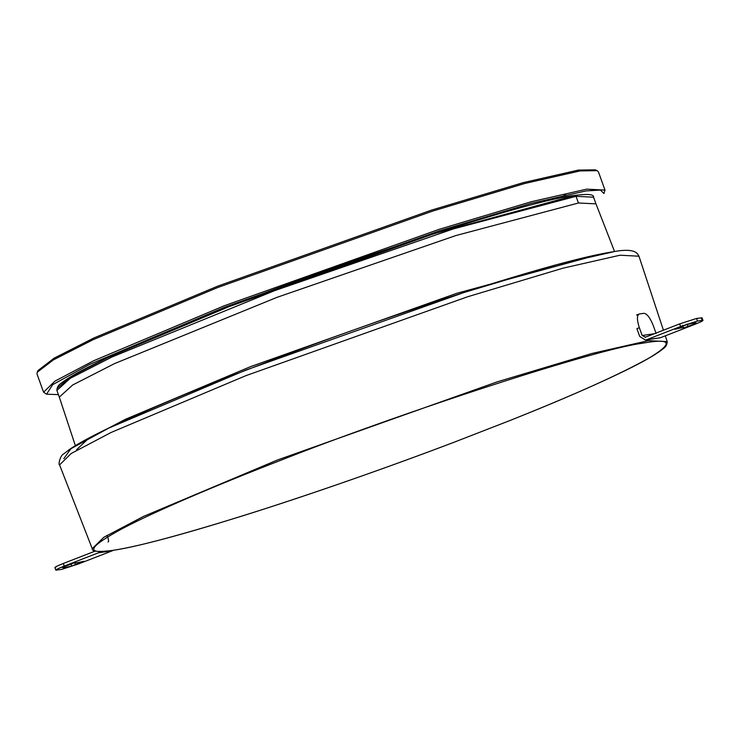 <?xml version="1.0" encoding="UTF-8"?>
<svg xmlns="http://www.w3.org/2000/svg" width="740" height="740" viewBox="0 0 740 740"><rect width="100%" height="100%" fill="white"/><g stroke="black" fill="none" stroke-linecap="round" stroke-linejoin="round"><path stroke-width="1.11" d="M56.684 570.161C54.649 570.263 57.165 568.912 64.232 566.091L98.401 552.817L112.36 550.773L78.19 564.056L61.337 569.476L55.833 570.115L54.89 567.506M83.213 561.383C78.042 562.742 75.36 563.14 75.175 562.557L62.216 567.413C62.909 567.913 66.082 567.451 71.734 566.026L84.018 561.271M55.741 567.552C53.715 567.663 56.231 566.313 63.298 563.491L95.423 551.004M112.36 550.773L113.285 550.292M100.307 551.504L98.401 552.817M701.206 317.775L702.149 320.383L703 320.42L702.066 317.821L696.553 318.459L697.496 321.058L702.149 320.383C704.175 320.272 701.659 321.623 694.601 324.444L660.432 337.727L646.464 339.771L680.634 326.488L697.496 321.058M675.509 328.856L675.62 329.152C680.791 327.792 683.473 327.404 683.658 327.977L696.618 323.121C695.924 322.621 692.742 323.084 687.09 324.509L674.815 329.272M646.464 339.771L645.391 340.049L639.712 336.45L636.899 328.643L639.341 327.69L642.154 335.507L645.53 337.163L679.699 323.88L696.553 318.459M644.993 337.301L645.53 337.163M656.112 333.463L653.3 325.646C650.173 317.839 647.065 313.723 643.957 313.307L639.304 313.991C636.798 315.231 636.807 319.791 639.341 327.69M645.391 340.049L660.432 337.727M636.52 315.027L639.304 313.991M46.574 394.207L43.568 392.2L55.001 381.1L93.721 360.732L224.22 305.777L439.051 229.372L531.394 201.696L586.644 189.153L604.987 190.078L603.942 193.547L600.427 190.051L585.895 190.929L530.904 203.417L438.986 230.963L225.154 307.017L89.401 364.515L52.66 384.671L46.574 394.207L58.405 394.614M43.568 392.2L37 373.968L37.203 372.276L53.317 359.918L93.249 339.632L217.653 287.546L432.484 211.141L524.836 183.465L580.086 170.922L597.18 170.672L598.42 171.847L604.987 190.078M565.739 194.759L558.432 198.413M597.18 170.672L595.413 169.839L578.393 170.089L523.402 182.586L431.485 210.123L217.653 286.177L93.823 338.023L54.076 358.206L38.036 370.509L37.203 372.276M614.561 251.535L595.968 203.852L578.458 203.001L455.858 235.561L277.038 297.332L114.423 363.654L72.659 384.994L59.311 397.13M620.028 255.217L563.001 268.176L467.699 296.74L245.985 375.624L111.167 432.428L71.243 453.463L59.57 464.896C58.09 465.34 60.005 455.248 63.908 453.777L69.172 449.67C77.117 444.157 89.882 437.155 107.485 428.664C136.151 414.89 172.374 399.267 216.154 381.775L285.936 354.756C344.183 332.861 402.218 312.539 460.03 293.771C534.798 269.795 586.228 255.735 614.32 251.572C637.316 247.382 637.917 254.995 638.962 256.207L620.028 255.217M108.077 542.041L108.641 541.227L107.994 537.693L106.847 535.446M453.602 442.418L453.574 442.437C391.608 465.941 329.346 487.854 266.789 508.177C191.484 532.301 139.962 546.388 112.221 550.449C98.272 552.188 91.603 551.587 92.232 548.654L103.813 537.314L143.421 516.455L277.232 460.095L497.252 381.84L591.824 353.498L648.416 340.641L667.202 341.63L665.288 335.831M509.675 420.625C573.149 395.382 619.87 374.375 649.84 357.596C673.992 342.74 671.346 337.986 641.922 343.323C596.782 348.993 402.171 412.115 278.157 461.298C216.774 485.089 154.706 511.47 122.054 528.767C89.956 546.231 85.174 553.64 107.679 550.995C128.566 548.978 173.65 537.24 242.933 515.771C310.023 494.773 390.544 466.413 453.537 442.446L509.74 420.598C561.901 399.804 602.961 381.858 632.904 366.781C647.306 359.437 657.212 353.572 662.605 349.16C665.667 347.208 667.202 344.692 667.202 341.612M64.232 566.091L63.298 563.491M81.918 562.271L81.733 561.762M74.537 562.169L75.48 564.768M70.8 563.418L71.734 566.026M679.699 323.88L680.634 326.488M654.401 333.712L642.154 335.507M694.518 324.129L694.12 323.038M687.146 324.028L688.089 326.636M576.025 196.322L593.563 197.192C594.127 194.324 587.81 193.741 574.629 195.425C532.837 199.791 356.671 256.447 230.982 305.897C170.857 329.226 123.672 349.447 89.42 366.541C75.785 373.469 66.415 379.01 61.291 383.172C58.395 384.948 56.934 387.362 56.888 390.415L70.152 378.371L111.851 357.05L274.438 290.718L453.37 228.91L576.025 196.322L578.421 203.001M57.665 387.871L70.966 376.642L108.475 357.291L229.585 306.443L433.954 233.757L574.36 195.499M59.311 397.121L56.888 390.415M613.247 251.85L557.248 264.568L463.666 292.614L245.939 370.046L108.614 428.164L70.892 448.718L63.825 458.68M76.673 449.615L88.208 438.802L125.569 419.229L250.296 366.744L456.71 293.327L598.521 254.68M683.649 327.94L682.706 325.341M595.968 203.879L593.563 197.192M59.57 464.896L92.232 548.645M509.712 420.616L453.574 442.437M59.292 397.065L75.36 445.656M663.429 330.207L638.962 256.225"/></g></svg>
